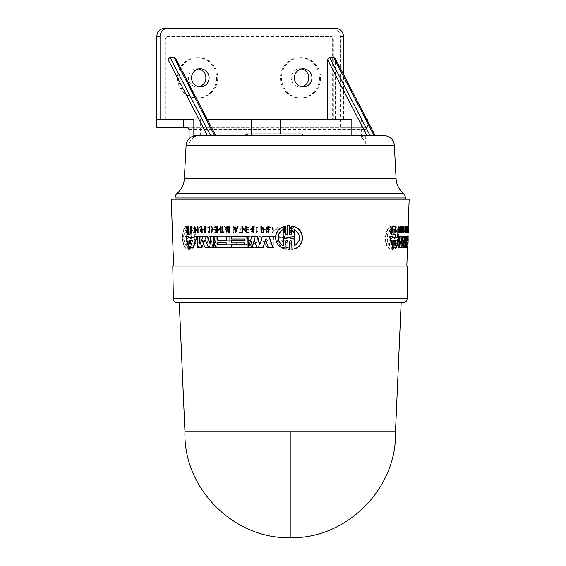 <?xml version="1.0" encoding="UTF-8"?>
<svg xmlns="http://www.w3.org/2000/svg" width="566" height="566" viewBox="0 0 566 566"><rect width="100%" height="100%" fill="white"/><g stroke="black" fill="none" stroke-linecap="round" stroke-linejoin="round"><path stroke-width="0.42" stroke-dasharray="2.83 2.12" d="M395.478 431.759L184.955 431.759M194.654 135.776L196.077 135.776L194.711 136.463L195.709 136.463C191.747 137.984 189.546 140.969 189.108 145.405L365.332 145.405C365.332 141.903 363.988 139.215 361.299 137.34L363.542 135.776L380.847 135.628L363.542 135.628L374.89 135.628L335.206 58.319M404.386 236.347L403.961 236.347L404.662 243.946L404.895 241.753M405.086 243.946L404.662 243.946L405.072 243.769M405.093 236.347L405.518 236.347M406.119 241.293L406.261 236.347L405.843 236.347L405.447 247.54L403.968 247.54M403.211 240.656L402.893 240.118L401.336 247.54L398.839 247.54M399.235 237.027L399.263 236.347L399.709 236.347M401.117 236.347L400.678 236.347L400.403 243.769L400.87 242.956M400.841 243.769L400.403 243.769L400.848 243.946M402.277 236.347L402.709 236.347M407.753 236.347L406.614 236.347L406.508 239.489L407.011 240.274L406.593 240.274M408.27 236.347L407.86 236.347L407.47 247.54L406.416 247.54L407.478 247.54L408.164 236.347M405.999 247.54L406.126 242.022M397.198 236.347L397.65 236.347M399.412 236.347L398.966 236.347L395.846 247.54L392.698 247.54M389.571 236.347L390.059 236.347M392.514 236.347L392.04 236.347L392.394 237.685L392.868 237.685L392.394 237.685M398.011 226.832L399.638 231.048L399.681 229.987M399.794 226.832L399.837 232.654M398.641 229.563L398.231 228.558L397.785 232.654M402.093 229.902L402.532 229.902L402.093 229.902L402.002 232.371L402.079 231.169L401.358 231.678L402.079 231.169C401.619 231.89 401.492 231.565 401.697 230.185L402.164 229.343L401.952 226.28L401.556 227.617L401.117 227.617L401.492 226.909L401.634 228.805L401.138 229.711L401.336 232.364L401.641 231.169C401.181 231.89 401.053 231.565 401.259 230.185L401.726 229.343L401.513 226.28L401.117 227.617M401.987 226.832L402.108 229.57L402.539 229.57L402.108 229.57M403.148 226.832L402.942 232.371M407.315 227.32L406.537 227.32M406.551 226.832L406.975 226.832L406.805 232.371L406.36 232.371M407.209 230.249L406.43 230.249M390.193 226.832L391.714 229.393L392.019 228.791M392.097 226.832L391.87 232.371M391.948 230.588L391.651 230.228L390.144 232.371M405.072 226.832L404.874 232.421M404.584 231.409L404.697 227.886M407.704 226.832L407.676 232.371L407.577 226.541L406.904 230.765L406.961 226.541L406.756 232.371L407.442 228.275L407.301 232.371L407.782 232.371L407.945 226.541L407.895 232.364L407.994 226.541L408.411 226.541L408.305 232.364L407.895 232.364M407.4 231.904L407.945 231.904M408.079 227.376L407.987 232.371L408.079 227.376L408.56 227.376M395.146 226.832L394.912 232.654M210.694 243.769L210.559 236.347M213.771 247.54L208.691 247.54L205.592 240.118L204.956 240.118L205.38 240.118M202.218 247.54L197.654 247.54L197.216 236.347M200.314 243.946L202.925 236.347M226.966 240.274L226.895 236.347L217.203 236.347M248.269 247.54L231.586 247.54L231.536 244.583L219.184 244.583L219.155 242.941L231.501 242.941L231.459 240.309L219.106 240.309L219.084 238.994L231.437 238.994L231.388 236.347L230.058 236.347M230.249 247.54L216.254 247.54L214.514 245.361L214.493 244.088L215.809 242.022L214.408 239.085L214.153 236.347M193.897 237.685L194.096 236.347M193.303 247.54L189.624 247.54L185.719 236.347M198.1 232.654L195.235 228.89M195.305 232.654L194.888 232.654L194.775 226.832L195.199 226.832M197.4 230.723L197.329 226.832M202.168 232.371L201.708 232.371L201.39 226.832M204.213 229.57L204.163 226.832L204.637 226.832M204.736 232.371L204.262 232.371L204.22 229.902M214.832 227.32L214.825 226.832M217.394 232.371L215.13 232.371L214.91 231.904M216.905 231.904L216.877 230.249M214.882 230.249L214.875 229.57M216.863 229.57L216.828 227.32M186.589 232.371L187.353 229.775L186.327 226.832M187.396 229.124L187.785 228.791L187.502 226.832M188.138 232.371L187.813 230.228M209.293 231.848L209.215 227.405M208.401 227.886L208.125 227.44L209.413 226.832M209.512 232.421L208.26 231.862L208.5 231.409M223.874 232.371L221.172 232.371L220.952 231.904M222.197 231.904L222.105 226.832L222.65 226.832M222.53 231.904L223.86 231.904M226.803 227.376L226.796 226.832M229.379 232.371L228.805 232.371L228.721 227.376M191.541 232.654L191.145 232.654L190.799 226.832M244.745 240.309L244.724 238.994M250.257 236.347L246.62 236.347L246.882 239.489L246.16 240.274L236.064 240.274L236.001 236.347L232.732 236.347L232.93 247.54L248.389 247.54L250.427 245.361L250.405 244.088L248.715 242.022L250.314 239.085L250.257 236.347L248.071 236.347M244.823 244.583L244.795 242.941M273.017 247.54L268.496 247.54L265.645 239.814M263.282 247.54L257.006 247.54L254.367 240.154M252.273 247.54L248.842 247.54L251.764 236.347M260.233 243.649L259.66 243.649L260.445 243.649L262.369 236.347M253.059 229.442L250.823 229.442L253.08 226.541L254.162 226.541M253.724 232.393L251.481 231.282L252.146 230.723M253.497 231.487L253.427 227.391M251.552 228.855L253.044 228.855M245.927 230.546L245.856 226.541M246.79 232.371L242.772 228.487M242.842 232.371L242.241 232.371L242.142 226.541L242.736 226.541M236.694 228.53L237.508 226.541L238.244 226.541M235.852 232.364L233.298 226.541L234.013 226.541M269.572 227.617L268.312 226.909M268.503 232.364L267.06 231.409L268.489 231.678L268.935 230.185L267.605 229.343L266.812 227.949L268.517 226.28M261.874 232.371L261.216 232.371L260.898 226.541M286.764 235.074L287.96 234.218L287.797 225.884L288.533 225.862M289.693 234.218L290.691 235.074L291.667 234.218L291.504 226.124M291.971 249.288L291.808 241.187L290.797 240.338L289.834 241.187M289.007 249.549L288.264 249.528L288.101 241.194L287.103 240.338L286.148 241.194M286.311 249.288C280.007 247.901 276.477 244.038 275.727 237.706C276.222 231.395 279.597 227.539 285.851 226.124M406.827 266.084L173.599 266.084L406.827 266.084M408.008 232.371L408.199 226.832L408.595 226.832M171.265 199.197L409.168 199.197M408.284 236.347L406.416 236.347L406.02 247.54L407.881 247.54M283.856 232.654L284.585 232.654L284.472 226.832L283.743 226.832L283.623 232.654L284.351 232.654L284.472 226.832M235.555 227.376L235.548 226.832L233.185 226.832L233.284 232.371L233.871 232.371L233.779 227.376L235.555 227.376L233.779 227.376M240.232 226.832L240.324 231.904L239.085 231.904L239.1 232.371L242.092 232.371L242.085 231.904L240.925 231.904L240.833 226.832L240.026 226.832L240.118 231.904L239.085 231.904M257.544 227.886L257.891 227.44L256.157 226.832L256.257 232.421L257.905 231.862L257.558 231.409L256.249 231.848L256.172 227.405L257.332 227.886L257.679 227.44L255.945 226.832L256.044 232.421L257.905 231.862M293.733 226.832L291.412 229.393L290.846 228.791L290.804 226.832L290.238 226.832L290.351 232.371L290.917 232.371L290.874 230.228L291.483 230.228L293.528 232.371L294.263 232.371L291.78 229.775L294.483 226.832L293.485 226.832L291.172 229.393L290.846 228.791M246.967 229.57L246.925 227.32L249.068 227.32L249.061 226.832L246.351 226.832L246.451 232.371L249.16 232.371L249.153 231.904L247.002 231.904L246.974 230.249L249.118 230.249L249.111 229.57L246.755 229.57L248.899 229.57L248.913 230.249L246.769 230.249L246.797 231.904L248.941 231.904L249.16 232.371M263.438 232.371L263.395 229.902L266.43 229.902L266.473 232.371L267.152 232.371L267.053 226.832L266.374 226.832L266.423 229.57L263.388 229.57L263.339 226.832L262.666 226.832L262.773 232.371L263.438 232.371L263.176 229.902L266.43 229.902M211.79 226.541L210.941 226.541L211.472 232.393L213.212 231.282L212.66 230.723L211.451 231.487L211.38 227.391L212.908 228.855L211.889 228.855L211.903 229.442L213.679 229.442L211.79 226.541L210.729 226.541L211.26 232.393L213.212 231.282M201.071 228.805L200.187 229.711L200.81 232.364L201.744 231.409L200.796 231.678L200.456 230.185L201.807 227.949L200.612 226.28L199.543 227.419L199.961 227.617L200.626 226.909L201.362 227.949L201.071 228.805L201.149 227.949L200.406 226.909L199.961 227.617M189.405 234.218L189.242 225.884L188.358 225.884L188.52 234.218L188.046 235.074L187.544 234.218L187.381 226.124C181 226.86 181.261 248.177 187.848 249.288L187.686 241.187L188.153 240.338L188.662 241.187L188.832 249.521L189.709 249.528L189.546 241.194L190.035 240.338L190.565 241.194L190.728 249.288C194.152 247.901 196.034 244.038 196.388 237.706C195.808 231.395 193.77 227.539 190.268 226.124L190.431 234.218L189.935 235.074L189.405 234.218L189.242 225.884L188.117 225.884L188.52 234.218M188.662 241.194L188.591 249.521L189.709 249.528L189.546 241.194M208.861 236.347L207.114 243.649L206.54 243.649L207.326 243.649L206.753 243.649L204.991 236.347L200.513 236.347L198.362 247.54L201.284 247.54L202.883 239.475L204.842 247.54L209.427 247.54L211.125 239.807L213.099 247.54L215.879 247.54L212.979 236.347L208.861 236.347L207.326 243.649L206.54 243.649L204.772 236.347L200.513 236.347M231.501 242.941L231.459 240.309L218.9 240.309L218.872 238.994L231.232 238.994L231.183 236.347L215.95 236.347L216.148 247.54L231.381 247.54L231.324 244.583L218.971 244.583L219.155 242.941M231.437 238.994L231.388 236.347M215.95 236.347L216.361 247.54L231.586 247.54L231.536 244.583M205.847 232.371L205.741 226.541L205.267 226.541L205.373 232.371L205.847 232.371L205.267 226.541M220.436 228.275L220.507 232.371L221.037 232.371L220.931 226.541L220.4 226.541L220.415 227.306L217.599 230.765L217.528 226.541L217.004 226.541L217.103 232.371L220.436 228.275L220.301 232.371L221.037 232.371M229.159 226.541L228.466 226.541L227.695 228.53L225.975 228.53L225.141 226.541L224.461 226.541L226.895 232.364L229.159 226.541L228.261 226.541L227.695 228.53M277.163 227.589L273.378 231.048L273.3 226.832L272.6 226.832L272.706 232.654L277.184 228.558L277.262 232.654L277.97 232.654L277.864 226.832L277.149 226.832L277.163 227.589L273.159 231.048L273.3 226.832M279.937 237.685L279.13 236.347L274.715 236.347L281.5 247.54L288.32 247.54L295.112 236.347L290.351 236.347L289.551 237.685L279.71 237.685L278.904 236.347L274.715 236.347M259.377 236.347L255.606 243.946L254.912 243.769L254.778 236.347L251.233 236.347L251.431 247.54L257.983 247.54L261.902 240.118L262.801 240.118L267.088 247.54L274.149 247.54L273.944 236.347L270.06 236.347L270.201 243.776L269.466 243.946L265.228 236.347L259.164 236.347L255.606 243.946L254.7 243.769L255.393 243.946L254.7 243.769L254.573 236.347L251.021 236.347L251.219 247.54L257.771 247.54L261.683 240.118L262.801 240.118L266.869 247.54L273.93 247.54L273.718 236.347L269.84 236.347L270.201 243.769L269.466 243.946L269.975 243.776L269.246 243.946L265.008 236.347L259.164 236.347M393.611 225.884L392.769 225.884L392.429 234.218L391.905 235.074L391.439 234.218L391.764 226.124C384.137 226.86 382.899 248.177 390.823 249.288L391.156 241.194L391.693 240.338L392.153 241.194L391.813 249.521L392.67 249.528L393.002 241.194L393.504 240.338L393.929 241.194L393.611 249.288C399.447 248.212 400.353 227.461 394.53 226.124L394.205 234.218L393.717 235.074L393.278 234.218L393.611 225.884L394.085 225.884L393.667 225.862L393.243 225.884L392.903 234.218L392.429 234.218M392.153 241.194L392.627 241.194L392.288 249.521L391.813 249.521L392.67 249.528L393.137 249.528L393.469 241.194L393.002 241.194M403.586 232.371L403.615 226.541L403.402 232.371L404.018 232.371L404.223 226.541L403.615 226.541M405.78 226.541L405.454 232.393L405.956 231.282L405.836 230.723L405.482 231.487L405.631 227.391L405.688 229.442L406.14 229.442L405.78 226.541L406.197 226.541L405.872 232.393L406.374 231.282L405.956 231.282M400.997 236.347L399.263 247.54L400.87 247.54L402.016 239.475L402.518 247.54L404.216 247.54L405.051 239.807L405.277 247.54L405.921 247.54L405.695 236.347L404.499 236.347L403.657 243.649L403.07 236.347L400.997 236.347L401.435 236.347L399.709 247.54L400.87 247.54M404.499 236.347L404.923 236.347L404.089 243.649L403.445 243.649L403.876 243.649L403.501 236.347L401.435 236.347M406.643 244.583L407.994 244.583L406.643 244.583L406.699 242.941L408.044 242.941L406.699 242.941M200.456 230.185L201.588 227.949L200.392 226.28L199.324 227.419L199.741 227.617M190.728 249.288L190.494 249.288C193.926 247.894 195.815 244.038 196.161 237.706C195.588 231.402 193.544 227.539 190.035 226.124L190.431 234.218M188.428 241.187L187.919 240.338L187.686 241.194M250.306 238.944L248.509 242.022L250.193 244.088L250.214 245.361L248.389 247.54M393.193 225.862L393.667 225.862M392.769 225.884L393.243 225.884M393.929 241.194L394.396 241.194L393.971 240.338L393.469 241.194M393.504 240.338L393.971 240.338M392.627 241.194L392.167 240.338L391.156 241.194M391.693 240.338L392.167 240.338M405.051 227.405L405.475 227.405M404.895 231.848L405.32 231.848M401.634 228.805L402.065 228.805L401.931 226.909L401.556 227.617M401.492 226.909L401.931 226.909M401.513 226.28L401.952 226.28M400.905 227.419L401.344 227.419M405.631 227.391L406.055 227.391L405.907 231.487L406.261 230.723L405.836 230.723M405.482 231.487L405.907 231.487M405.978 228.855L406.395 228.855L406.055 227.391M403.027 239.857L403.459 239.857M405.383 199.197L175.043 199.197L405.383 199.197M287.443 238.031L283.516 238.838L283.425 245.892M188.181 238.038L188.167 237.373L186.058 236.546L185.91 229.52C182.726 234.862 182.832 240.317 186.249 245.892L186.101 238.866L188.421 238.038L186.348 238.866L186.249 245.892M185.91 229.52L186.299 236.546L188.407 237.373L188.421 238.038M191.641 236.574L191.733 229.52C193.607 231.296 194.647 234.027 194.853 237.706C194.782 241.399 193.848 244.13 192.051 245.892L191.824 245.892C193.622 244.137 194.555 241.406 194.626 237.706C194.421 234.034 193.381 231.31 191.506 229.52L191.641 236.574L189.419 237.373L189.433 238.031L191.683 238.838L191.824 245.892M287.471 240.812L287.111 240.302L281.939 240.302L281.606 240.812L284.259 245.135L284.946 245.135L287.705 240.812L285.179 245.135L284.493 245.135L281.939 240.302M287.111 240.302L287.705 240.812M236.51 242.906L246.415 242.906L247.2 243.727L246.443 244.554L246.995 243.727L246.203 242.906L236.51 242.906L236.538 244.554L246.238 244.554M366.676 119.115L367.426 119.115M367.426 120.572L367.426 127.371L340.265 127.371L340.258 36.557A8.257 7.974 90 0 0 332.284 28.3L164.812 28.3M303.291 135.628L207.425 135.628M248.389 135.628L246.741 133.972L301.643 133.972L299.987 135.628L248.389 135.628L299.987 135.628M198.716 68.903A9.084 8.773 90 0 0 188.344 77.832A9.084 8.773 90 0 0 198.716 86.761M301.586 68.903A9.084 8.773 90 0 0 291.214 77.832A9.084 8.773 90 0 0 301.586 86.761M216.651 77.832A20.227 19.541 -90 0 1 197.11 98.059A20.227 19.541 -90 0 1 177.575 77.832A20.227 19.541 -90 0 1 197.11 57.612A20.227 19.541 -90 0 1 216.651 77.832M217.719 77.832A20.227 19.541 -90 0 1 198.178 98.059A20.227 19.541 -90 0 1 178.644 77.832A20.227 19.541 -90 0 1 198.178 57.612A20.227 19.541 -90 0 1 217.719 77.832M319.521 77.832A20.227 19.541 -90 0 1 299.987 98.059A20.227 19.541 -90 0 1 280.446 77.832A20.227 19.541 -90 0 1 299.987 57.612A20.227 19.541 -90 0 1 319.521 77.832M320.589 77.832A20.227 19.541 -90 0 1 301.055 98.059A20.227 19.541 -90 0 1 281.514 77.832A20.227 19.541 -90 0 1 301.055 57.612A20.227 19.541 -90 0 1 320.589 77.832M179.281 302.817L401.153 302.817L179.281 302.817M172.779 266.084L407.654 266.084M408.136 240.309L406.791 240.309L406.841 238.994L408.178 238.994L407.258 238.994L407.209 240.309L406.791 240.309M283.743 226.832L283.623 232.654M284.238 226.832L283.509 226.832M233.185 226.832L235.343 226.832L235.35 227.376M233.871 232.371L233.574 227.376M233.284 232.371L233.659 232.371M232.98 226.832L233.072 232.371M240.833 226.832L240.026 226.832M240.925 231.904L240.628 226.832M242.085 231.904L240.713 231.904M242.092 232.371L241.873 231.904M239.1 232.371L241.887 232.371M238.88 231.904L238.887 232.371M257.332 227.886L255.959 227.405L256.037 231.848L257.558 231.409M257.693 231.862L257.346 231.409M294.483 226.832L293.485 226.832M291.78 229.775L294.242 226.832M294.263 232.371L291.54 229.775M293.528 232.371L294.016 232.371M291.483 230.228L293.287 232.371M290.874 230.228L291.249 230.228M290.917 232.371L290.634 230.228M290.238 226.832L290.11 232.371M290.804 226.832L289.997 226.832M290.606 228.791L290.57 226.832M249.068 227.32L246.712 227.32L246.755 229.57M246.451 232.371L248.948 232.371M246.351 226.832L246.238 232.371M249.061 226.832L246.146 226.832M248.856 227.32L248.849 226.832M262.773 232.371L263.225 232.371M262.666 226.832L262.553 232.371M263.339 226.832L262.454 226.832M263.388 229.57L263.119 226.832M266.423 229.57L263.169 229.57M266.374 226.832L266.204 229.57M267.053 226.832L266.154 226.832M267.152 232.371L266.834 226.832M266.473 232.371L266.933 232.371M266.211 229.902L266.253 232.371M213.679 229.442L211.578 226.541M211.903 229.442L213.467 229.442M211.889 228.855L211.691 229.442M212.908 228.855L211.677 228.855M212.696 228.855L211.168 227.391L211.238 231.487L212.66 230.723M213 231.282L212.448 230.723M200.852 228.805L199.968 229.711L200.59 232.364L201.744 231.409M200.237 230.185L200.576 231.678L201.312 231.169M201.524 231.409L201.093 231.169M189.009 225.884L188.117 225.884L189.009 225.884M189.171 234.218L189.695 235.074L190.197 234.218M190.565 241.194L190.494 249.288M190.332 241.194L189.801 240.338L189.313 241.194M188.591 249.521L189.476 249.528L188.591 249.521M187.848 249.288L187.445 241.194M187.381 226.124L187.141 226.124C180.738 226.867 181 248.17 187.608 249.288M187.544 234.218L187.141 226.124M187.304 234.218L187.813 235.074L188.287 234.218M212.979 236.347L208.649 236.347M215.879 247.54L212.766 236.347M213.099 247.54L215.667 247.54M211.125 239.807L212.887 247.54M209.427 247.54L210.92 239.807M204.842 247.54L209.215 247.54M202.883 239.475L204.63 247.54M201.284 247.54L202.663 239.475M198.362 247.54L201.064 247.54M200.293 236.347L198.135 247.54M231.459 240.309L231.296 242.941L218.943 242.941M205.055 226.541L205.161 232.371M217.103 232.371L220.224 228.275M217.004 226.541L216.898 232.371M217.528 226.541L216.792 226.541M217.599 230.765L217.316 226.541M220.415 227.306L217.394 230.765M220.4 226.541L220.209 227.306M220.931 226.541L220.195 226.541M220.825 232.371L220.726 226.541M226.895 232.364L228.954 226.541M224.461 226.541L226.69 232.364M225.141 226.541L224.256 226.541M225.975 228.53L224.935 226.541M227.482 228.53L225.77 228.53M277.149 226.832L276.944 227.589M277.864 226.832L276.93 226.832M277.97 232.654L277.637 226.832M277.262 232.654L277.743 232.654M277.184 228.558L277.036 232.654M272.706 232.654L276.958 228.558M272.6 226.832L272.487 232.654M273.074 226.832L272.38 226.832M289.551 237.685L279.71 237.685M290.351 236.347L289.318 237.685M295.112 236.347L290.11 236.347M288.32 247.54L294.872 236.347M281.5 247.54L288.087 247.54M274.489 236.347L281.274 247.54M250.052 236.347L250.094 238.944M232.93 247.54L248.184 247.54M232.732 236.347L232.718 247.54M236.001 236.347L232.527 236.347M236.064 240.274L235.789 236.347M246.16 240.274L235.859 240.274M245.955 240.274L246.882 239.489M246.62 236.347L246.677 239.489M262.589 240.118L261.683 240.118L262.589 240.118M393.278 234.218L393.752 234.218L394.085 225.884M393.752 234.218L394.184 235.074L394.672 234.218L394.205 234.218M394.53 226.124L394.997 226.124L394.672 234.218M393.611 249.288L394.077 249.288C399.893 248.212 400.792 227.468 394.997 226.124M394.396 241.194L394.077 249.288M392.288 249.521L393.137 249.528L392.288 249.521M390.823 249.288L391.304 249.288L391.637 241.194M391.764 226.124L392.245 226.124C384.654 226.867 383.415 248.17 391.304 249.288M391.439 234.218L391.92 234.218L392.245 226.124M391.92 234.218L392.38 235.074L392.903 234.218M395.252 232.654L395.712 232.654M395.478 226.832L395.938 226.832M403.799 226.541L404.223 226.541M403.402 232.371L404.018 232.371M404.039 226.541L403.827 232.371M408.397 232.371L407.676 232.371M408.107 231.904L407.697 231.904M407.584 231.904L408.001 231.904M391.714 229.393L392.188 229.393M390.59 226.832L391.078 226.832M390.533 232.371L391.014 232.371M392.16 232.371L392.634 232.371M392.387 226.832L392.861 226.832M401.846 231.409L402.277 231.409M402.065 228.805L401.577 229.711L401.775 232.364L401.336 232.371M406.805 232.371L407.223 232.371M407.004 226.832L407.421 226.832M403.034 229.902L403.466 229.902M403.141 232.371L403.572 232.371M403.346 226.832L403.77 226.832M402.207 226.832L402.645 226.832M402.002 232.371L402.44 232.371M407.945 226.541L408.355 226.541M407.98 228.53L408.39 228.53L408.411 226.541M408.164 226.541L408.581 226.541L408.482 228.53M408.305 232.364L408.581 226.541M406.904 230.765L407.322 230.765L407.47 226.541M407.478 227.306L407.895 227.306L407.322 230.765M407.506 226.541L407.916 226.541L407.895 227.306M407.301 232.371L407.782 232.371M407.442 228.275L407.86 228.275L407.718 232.371M406.756 232.371L407.173 232.371L407.86 228.275M407.378 226.541L407.173 232.371M399.638 231.048L400.084 231.048M398.266 227.589L398.719 227.589M398.294 226.832L398.747 226.832M398.075 232.654L398.528 232.654M398.231 228.558L398.683 228.558M400.056 226.832L400.502 226.832M405.539 226.541L405.963 226.541M406.14 229.442L406.565 229.442L406.197 226.541M405.688 229.442L406.565 229.442M405.709 228.855L406.112 229.442M406.374 231.282L406.261 230.723M395.846 247.54L396.299 247.54M407.258 238.994L406.841 238.994M408.143 240.309L407.209 240.309M407.06 244.583L407.117 242.941M406.834 236.347L406.438 247.54M407.032 236.347L406.614 236.347M399.263 247.54L399.709 247.54M403.07 236.347L403.501 236.347M405.695 236.347L404.923 236.347M405.921 247.54L406.338 247.54L406.112 236.347M405.277 247.54L406.338 247.54M405.051 239.807L405.475 239.807L405.695 247.54M404.216 247.54L404.64 247.54L405.475 239.807M402.518 247.54L404.64 247.54M402.016 239.475L402.447 239.475L402.95 247.54M401.308 247.54L402.447 239.475M401.336 247.54L401.768 247.54M405.447 247.54L405.864 247.54M226.662 230.659L227.355 228.869L225.912 228.869L226.662 230.659L226.117 228.869L227.355 228.869M284.259 245.135L285.179 245.135L284.259 245.135M392.606 237.373L390.427 236.546L390.717 229.52C386.514 234.862 386.295 240.317 390.038 245.892L390.328 238.866L392.578 238.038L392.606 237.373L389.84 238.866L389.55 245.892L390.038 245.892M395.401 245.892C398.549 240.529 398.761 235.067 396.044 229.52L395.768 236.574L393.795 237.373L393.766 238.031L395.676 238.838L395.401 245.892L394.941 245.892L395.217 238.838L395.676 238.838M408.369 230.659L408.461 228.869L408.369 230.659L407.952 230.659L407.973 228.869L408.461 228.869M294.603 245.892C301.77 240.366 301.657 234.904 294.263 229.52M283.241 236.574L283.099 229.52M287.684 238.031L287.436 237.373M283.474 236.574L287.67 237.373M235.824 230.659L236.553 228.869M191.343 245.135L192.709 240.302M226.464 244.554L226.435 242.906M186.49 245.892C183.087 240.366 182.981 234.904 186.157 229.52M192.051 245.892L191.683 238.838M189.433 238.031L191.916 238.838M189.667 238.031L189.419 237.373M191.874 236.574L189.652 237.373M227.56 228.869L226.867 230.659M282.165 240.302L287.344 240.302M246.443 244.554L236.538 244.554M236.751 244.554L236.722 242.906M390.717 229.52L390.229 229.52L389.939 236.546L390.427 236.546M389.939 236.546L392.125 237.373M390.328 238.866L389.84 238.866M389.55 245.892C385.786 240.366 386.012 234.904 390.229 229.52M395.768 236.574L395.301 236.574L395.577 229.52L396.044 229.52M395.577 229.52C398.308 235.031 398.096 240.493 394.941 245.892M393.766 238.031L395.217 238.838M393.299 238.031L393.328 237.373L393.795 237.373M395.301 236.574L393.328 237.373M408.39 228.869L407.973 228.869M408.051 228.869L407.952 230.659M393.391 240.302L393.858 240.302L393.2 240.812L394.261 245.135L394.665 244.866M394.261 245.135L394.728 245.135L394.261 245.135M395.768 240.302L396.228 240.302M407.902 242.906L407.492 242.906M406.466 242.906L406.883 242.906L406.466 242.906L406.409 244.554L406.827 244.554L406.409 244.554M186.094 145.405L189.108 145.405L189.108 138.642M189.108 129.437L365.332 129.437L365.332 145.405L394.339 145.405M195.709 136.463L193.834 136.463L193.834 135.946M361.299 119.115L361.299 137.34M365.332 129.437L366.52 127.371L367.426 127.371M187.212 127.371L366.52 127.371M194.711 136.463L193.834 136.463M194.654 135.628L196.077 135.776M215.731 135.628L175.998 59.501L175.998 119.115L351.847 119.115M335.489 119.115L335.489 59.501M193.834 119.115L156.832 119.115M156.832 127.371L340.265 127.371M200.329 135.628L200.329 119.115L175.998 119.115M207.184 119.115L200.329 119.115M251.467 133.972L251.467 135.628M280.092 133.972L280.092 135.628M175.715 58.319L175.998 59.501M343.463 119.115L343.463 74.273M332.284 38.622L332.284 119.115L164.812 119.115L164.812 38.622A2.066 1.995 -90 0 1 166.807 36.557L330.289 36.557A2.066 1.995 -90 0 1 332.284 38.622L333.353 38.622L333.353 119.115L164.812 119.115M335.489 28.3L332.284 28.3M332.284 119.115L333.353 119.115M330.289 36.557L331.358 36.557A2.066 1.995 -90 0 1 333.353 38.622M166.807 36.557L331.358 36.557M165.88 119.115L165.88 38.622A2.066 1.995 -90 0 1 167.876 36.557M290.216 431.759L290.216 537.7M177.2 193.268L403.233 193.268M175.043 197.959L405.383 197.959M184.346 178.7L396.087 178.7M367.143 119.115L367.143 127.371M173.345 298.763L407.088 298.763M401.726 229.343L402.164 229.343M401.259 230.185L401.697 230.185M401.138 229.711L401.577 229.711M406.926 239.489L406.508 239.489M392.097 238.038L392.578 238.038M393.2 240.812L393.674 240.812M343.463 36.557L340.258 36.557M164.812 38.622L165.88 38.622M197.11 68.755L200.314 68.755M299.987 68.755L303.192 68.755M197.11 98.059L198.178 98.059M299.987 98.059L301.055 98.059M393.717 235.074L394.184 235.074M392.245 249.549L392.719 249.549M391.905 235.074L392.38 235.074M405.454 232.393L405.872 232.393M403.544 243.939L403.968 243.939M404.732 244.144L405.15 244.144M400.523 244.144L400.961 244.144M394.417 245.319L394.877 245.319M197.11 86.916L200.314 86.916M299.987 86.916L303.192 86.916M197.11 57.612L198.178 57.612M299.987 57.612L301.055 57.612"/><path stroke-width="0.85" d="M290.216 431.759L395.478 431.759L401.153 302.817L179.281 302.817L184.955 431.759L290.216 431.759L290.216 537.7C346.71 539.172 397.311 488.239 395.478 431.759M401.153 302.817L402.957 302.817A4.125 4.125 0 0 0 407.088 298.763L173.345 298.763A4.125 4.125 0 0 0 177.476 302.817L179.281 302.817M402.957 302.817L177.476 302.817M380.84 135.628L384.031 135.628A10.322 10.322 0 0 1 394.339 145.405L396.087 178.7A20.638 20.638 0 0 0 403.233 193.268A6.191 6.191 0 0 1 405.383 197.959L175.043 197.959A6.191 6.191 0 0 1 177.2 193.268A20.638 20.638 0 0 0 184.346 178.7L186.094 145.405A10.322 10.322 0 0 1 194.654 135.776L196.268 135.628L194.654 135.776M384.031 135.628L196.268 135.776M407.088 298.763L407.654 266.084L172.779 266.084L173.345 298.763M404.895 241.753L405.093 236.347L405.843 236.347M405.072 243.769L405.518 236.347L406.261 236.347L405.864 247.54L403.968 247.54L403.148 240.118M403.317 240.118L401.768 247.54L398.839 247.54L399.263 236.347L400.678 236.347M400.87 242.956L402.277 236.347L403.961 236.347M407.612 240.274L408.029 240.274L408.164 236.347L407.753 236.347L407.612 240.274L407.011 240.274L407.032 236.347L406.416 236.347M406.445 236.347L406.416 247.54L406.02 247.54M405.928 242.736L406.119 241.293L406.537 241.293M396.816 237.685L397.268 237.685L397.65 236.347L399.412 236.347L396.299 247.54L392.698 247.54L389.571 236.347L392.514 236.347L392.868 237.685L396.816 237.685L397.198 236.347L398.966 236.347M393.172 247.54L390.059 236.347L392.04 236.347M399.681 229.987L399.794 226.832L400.502 226.832L400.282 232.654L398.683 228.558L398.238 232.654L398.464 226.832L400.084 231.048L400.24 226.832M400.282 232.654L399.837 232.654L398.641 229.563M398.238 232.654L397.785 232.654L398.011 226.832L398.464 226.832M403.374 232.371L402.942 232.371L403.034 229.902L402.532 229.902L402.221 232.371L402.426 226.832L402.539 229.57L403.049 229.57L403.148 226.832L403.77 226.832L403.572 232.371L403.466 229.902L402.532 229.902M402.221 232.371L401.782 232.371L401.987 226.832L402.426 226.832M406.954 227.32L406.551 226.832L406.537 227.32L407.315 227.32L406.848 230.249L406.43 230.249L406.897 227.32M406.848 230.249L407.209 230.249L406.777 232.371L406.36 232.371L406.791 230.249M391.714 229.393L392.097 226.832L392.861 226.832L392.634 232.371L392.436 230.228L390.632 232.371L391.99 229.775L390.682 226.832L392.188 229.393L392.493 228.791L392.019 228.791M392.351 232.371L391.87 232.371L391.962 230.228M390.632 232.371L390.144 232.371L391.509 229.775L390.193 226.832L390.682 226.832M405.122 227.886L404.626 227.44L405.497 226.832L405.298 232.421L404.485 231.862L404.584 231.409L405.32 231.848L405.475 227.405L405.122 227.886L405.051 227.44L405.497 226.832M405.298 232.421L404.485 231.862M408.093 232.371L408.595 226.832L408.178 226.832L408.093 232.371L407.386 232.371L407.4 231.904L407.945 231.904L409.168 199.197L171.265 199.197L173.599 266.084M407.527 231.904L407.704 226.832L408.121 226.832M395.379 232.654L394.912 232.654L395.146 226.832L395.938 226.832L395.712 232.654L395.606 226.832M210.771 236.347L213.361 236.347L210.559 236.347L210.694 243.769L210.17 243.946L210.906 243.769M213.559 247.54L213.573 236.347L213.771 247.54L208.479 247.54L205.38 240.118L204.736 240.118L202.005 247.54L197.428 247.54L197.216 236.347L199.692 236.347L199.826 243.769L200.534 243.946M205.592 240.118L204.956 240.118L202.005 247.54M197.442 236.347L199.911 236.347L200.046 243.769M203.144 236.347L207.092 236.347L210.17 243.946L210.694 243.769M200.314 243.946L199.826 243.776L200.314 243.946L202.925 236.347L207.305 236.347L210.382 243.946M214.358 236.347L217.203 236.347L217.252 239.489L217.896 240.274L226.761 240.274L226.69 236.347L229.853 236.347L226.895 236.347L229.853 236.347L230.044 247.54L216.042 247.54L214.302 245.361L214.281 244.088L215.596 242.022L214.196 239.085L214.153 236.347L216.162 236.347M229.853 236.347L230.044 247.54M194.322 236.347L196.742 236.347L194.096 236.347L193.664 237.685L188.464 237.685L193.664 237.685M193.07 247.54L196.968 236.347L193.303 247.54L189.391 247.54L185.719 236.347L188.018 236.347L188.464 237.685M185.966 236.347L188.259 236.347L188.697 237.685M197.548 226.832L198.1 232.654L197.994 226.832L197.329 226.832L197.407 231.048L194.987 227.589L197.633 231.048M195.228 228.558L195.305 232.654L194.662 232.654L194.548 226.832L194.973 226.832L194.987 227.589M194.973 226.832L195.213 227.589M201.609 226.832L201.496 232.371L202.168 232.371L202.126 229.902L204.001 229.902L201.906 229.902L201.956 232.371M202.119 229.57L201.85 226.832L202.119 229.57L204.001 229.57L203.944 226.832L204.418 226.832L204.517 232.371L204.05 232.371L204.001 229.902M204.418 226.832L204.517 232.371M215.03 226.832L217.294 226.832L217.394 232.371L214.924 232.371L214.91 231.904L216.7 231.904L216.672 230.249L215.094 230.249M215.122 231.904L216.7 231.904M215.08 229.57L216.658 229.57L216.615 227.32L215.045 227.32M187.742 226.832L188.138 232.371L187.615 232.371L187.572 230.228L186.589 232.371L186.002 232.371L187.113 229.775L185.726 226.832L186.327 226.832L187.523 229.393M209.201 226.832L209.512 232.421L209.413 226.832L207.913 227.44L208.189 227.886L209.215 227.405L209.293 231.848L208.288 231.409L209.165 231.805M209.314 227.405L208.189 227.886M223.655 231.904L223.874 232.371L220.959 232.371L220.952 231.904L221.992 231.904L221.9 226.832L222.445 226.832L222.53 231.904L223.655 231.904L223.662 232.371M221.157 231.904L221.992 231.904M222.445 226.832L222.735 231.904M227.001 226.832L229.074 226.832L226.796 226.832L226.803 227.376L228.515 227.376L227.008 227.376M229.173 232.371L229.28 226.832L229.379 232.371L228.6 232.371L228.515 227.376M191.032 226.832L191.308 232.654L190.912 232.654L190.799 226.832L191.428 226.832L191.308 232.654M231.459 240.309L244.54 240.309L244.519 238.994L231.437 238.994M231.388 236.347L246.833 236.347M244.519 238.994L231.232 238.994L231.183 236.347L248.071 236.347L248.269 247.54L231.381 247.54L231.324 244.583L244.611 244.583L244.583 242.941L231.501 242.941M231.536 244.583L244.611 244.583M262.589 236.347L269.14 236.347L273.017 247.54L268.277 247.54L265.532 239.475L263.07 247.54L256.794 247.54L254.254 239.807L252.061 247.54L248.637 247.54L251.764 236.347L257.077 236.347L259.447 243.649L260.445 243.649M265.751 239.475L263.07 247.54M254.467 239.807L252.061 247.54M251.976 236.347L257.289 236.347L259.66 243.649M251.934 230.723L253.497 231.487L253.427 227.391L251.552 228.855L253.044 228.855L253.059 229.442L250.618 229.442L252.875 226.541L254.162 226.541L253.724 232.393L251.269 231.282L252.146 230.723L253.158 231.409M253.533 227.398L251.764 228.855M246.069 226.541L246.479 226.541L245.856 226.541L245.934 230.765L242.545 227.306L246.139 230.765M246.578 232.371L246.684 226.541L246.79 232.371L242.559 228.275L242.637 232.371L242.036 232.371L241.93 226.541L242.531 226.541L242.545 227.306M242.772 228.275L242.637 232.371M242.531 226.541L242.75 227.306M238.038 226.541L235.852 232.364L233.093 226.541L233.808 226.541L234.678 228.53L236.489 228.53L237.303 226.541L238.038 226.541L235.647 232.364M233.808 226.541L234.89 228.53L236.489 228.53M267.47 231.169L268.27 231.678L268.716 230.185L267.385 229.343L266.593 227.949L268.298 226.28L270.201 227.419L269.352 227.617L268.312 226.909L267.244 227.949L269.105 229.711L268.284 232.364L266.841 231.409L267.69 231.169M268.418 226.916L267.463 227.949L269.324 229.711L268.284 232.371M261.11 226.541L261.549 226.541L260.898 226.541L261.004 232.371L261.874 232.371L261.768 226.541L261.655 232.371M288.533 225.862L289.523 225.884L289.452 234.218L289.523 225.884M289.452 234.218L290.457 235.074L291.426 234.218L291.504 226.124C305.506 226.86 306.489 248.177 291.971 249.288L291.568 241.194L290.563 240.338L289.594 241.187L289.764 249.521L288.03 249.528L287.861 241.194L286.87 240.338L285.915 241.194L286.078 249.288C279.774 247.894 276.25 244.038 275.5 237.706C275.996 231.402 279.371 227.539 285.618 226.124L285.773 234.218L286.332 234.84M289.594 241.194L289.997 249.521L289.007 249.549M285.915 241.194L286.078 249.288M285.618 226.124L286.007 234.218M406.827 266.084L407.478 247.54M407.867 236.347L408.008 232.371M268.298 226.28L269.975 227.419L269.352 227.617M405.383 199.197L405.383 197.959M175.043 199.197L175.043 197.959M289.884 238.038L289.523 237.706L289.877 237.373L294.164 236.546L294.023 229.52C301.409 234.862 301.515 240.317 294.362 245.892L294.214 238.866L289.884 238.038L294.462 238.866L294.603 245.892M294.263 229.52L294.412 236.546L290.11 237.373L290.125 238.038M283.425 245.892C280.128 244.137 278.345 241.406 278.069 237.706C278.182 234.034 279.859 231.31 283.099 229.52L283.241 236.574L287.436 237.373L287.443 238.031L283.283 238.838L283.425 245.892M283.333 229.52C280.092 231.296 278.415 234.027 278.295 237.706C278.564 241.399 280.347 244.13 283.651 245.892M189.504 240.812L189.674 240.302L192.475 240.302L191.343 245.135L189.504 240.812L191.577 245.135M192.475 240.302L189.907 240.302L189.737 240.812M226.23 242.906L217.761 242.906L217.125 243.727L217.79 244.554L216.92 243.727L217.556 242.906L226.23 242.906L226.259 244.554L217.585 244.554M366.676 119.115L367.426 119.115L367.426 120.572M327.509 119.115L327.509 59.501L366.917 135.628L303.291 135.628L301.643 133.972L246.741 133.972L245.085 135.628M366.917 135.628L375.223 135.628L335.206 58.319L333.494 57.194L374.091 135.628M327.509 59.501L329.27 57.208L333.494 57.194M191.549 77.832A9.084 8.773 -90 0 1 200.314 68.755A9.084 8.773 -90 0 1 209.087 77.832A9.084 8.773 -90 0 1 200.314 86.916A9.084 8.773 -90 0 1 191.549 77.832M198.716 86.761A9.084 8.773 90 0 0 198.716 68.903M294.419 77.832A9.084 8.773 -90 0 1 303.192 68.755A9.084 8.773 -90 0 1 311.958 77.832A9.084 8.773 -90 0 1 303.192 86.916A9.084 8.773 -90 0 1 294.419 77.832M301.586 86.761A9.084 8.773 90 0 0 301.586 68.903M285.773 234.218L286.764 235.074L287.726 234.218L287.556 225.884L289.29 225.884M291.264 226.124C305.251 226.867 306.227 248.17 291.731 249.288M253.95 226.541L253.511 232.393M252.832 228.855L252.846 229.442M260.233 243.649L259.447 243.649L260.233 243.649L262.369 236.347L268.921 236.347L272.798 247.54M244.583 242.941L231.296 242.941L231.253 240.309L244.54 240.309M247.858 236.347L248.057 247.54M209.3 232.421L208.04 231.862L208.288 231.409M187.572 230.228L186.348 232.371M186.08 226.832L187.282 229.393L187.792 226.832L187.898 232.371M216.615 227.32L214.832 227.32L214.825 226.832L217.082 226.832L217.181 232.371M216.672 230.249L214.882 230.249L214.875 229.57L216.658 229.57M201.899 229.57L204.001 229.57M197.881 232.654L195.008 228.558L195.086 232.654M217.896 240.274L226.761 240.274M217.684 240.274L217.252 239.489M216.99 236.347L217.047 239.489M204.956 240.118L205.38 240.118M408.51 226.832L408.383 232.371M407.803 232.371L407.817 231.904M404.626 227.44L405.051 227.44M404.909 231.862L405.008 231.409M391.509 229.775L391.99 229.775M392.493 228.791L392.578 226.832M406.82 229.57L407.237 229.57M406.459 229.57L406.876 229.57M406.735 231.904L407.152 231.904M406.374 231.904L406.791 231.904M406.975 226.832L407.421 226.832L407.223 232.371L406.777 232.371M403.049 229.57L403.48 229.57L403.579 226.832M402.539 229.57L403.48 229.57M408.213 226.541L408.588 226.832M392.868 237.685L397.268 237.685M408.136 240.309L408.051 242.941M407.98 244.583L407.888 247.54L406.416 247.54M407.881 247.54L408.192 238.994M407.011 240.274L408.029 240.274M400.848 243.946L402.709 236.347L404.386 236.347L405.086 243.946M399.285 247.54L399.709 236.347L401.117 236.347L400.841 243.769M404.4 247.54L403.579 240.118M235.619 230.659L234.826 228.869L236.347 228.869L235.619 230.659M394.728 245.135L393.674 240.812L393.858 240.302L396.228 240.302L394.728 245.135M406.827 244.554L406.883 242.906L407.902 242.906L407.845 244.554L406.827 244.554L407.845 244.554M236.347 228.869L235.039 228.869L235.824 230.659M217.79 244.554L226.259 244.554M394.58 245.135L395.903 240.812L395.768 240.302L393.858 240.302M407.428 244.554L407.492 242.906L406.883 242.906M189.108 138.642L189.108 129.437L187.212 127.371L156.832 127.371L156.832 119.115L193.834 119.115L193.834 135.946M199.465 135.628L207.425 135.628L168.017 59.501L170.012 57.194L174.003 57.194L175.715 58.319L215.731 135.628M168.017 119.115L168.017 59.501M251.467 133.972L251.467 119.115L207.184 119.115M251.467 119.115L280.092 119.115L280.092 133.972M351.847 135.628L351.847 119.115L280.092 119.115M343.463 74.273L343.463 36.557A8.257 7.974 90 0 0 335.489 28.3L168.017 28.3A8.257 7.974 90 0 0 160.044 36.557L160.044 119.115M168.017 28.3L164.812 28.3A8.257 7.974 90 0 0 156.839 36.557L156.839 119.115M394.339 145.405L186.094 145.405M396.087 178.7L184.346 178.7M406.544 242.022L406.126 242.022M395.903 240.812L396.363 240.812M403.233 193.268L177.2 193.268M183.717 127.371L183.717 119.115M210.616 135.628L170.012 57.194M174.003 57.194L214.599 135.628M370.107 135.628L329.504 57.194M160.044 36.557L156.839 36.557M184.955 431.759C183.115 488.239 233.723 539.172 290.216 537.7"/></g></svg>
